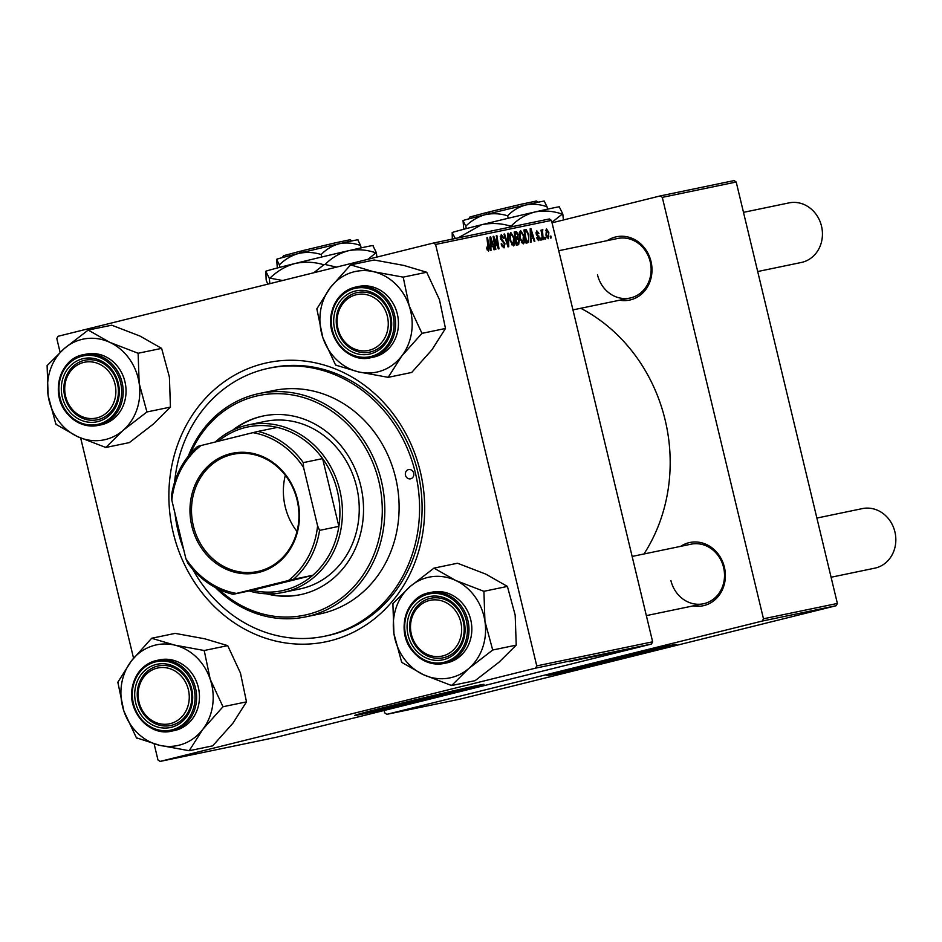 <?xml version="1.0" encoding="UTF-8"?>
<svg xmlns="http://www.w3.org/2000/svg" width="942" height="942" viewBox="0 0 942 942"><rect width="100%" height="100%" fill="white"/><g stroke="black" fill="none" stroke-linecap="round" stroke-linejoin="round"><path stroke-width="1.41" d="M370.489 710.951A50.267 0.777 166.5 0 0 375.564 710.009A50.267 0.777 166.5 0 0 428.269 697.787A50.267 0.777 166.5 0 0 467.774 687.589M361.646 714.248A66.541 1.036 166.5 0 0 434.521 697.316A66.541 1.036 166.5 0 0 483.988 684.398A66.541 1.036 166.5 0 0 476.923 685.611A66.541 1.036 166.5 0 0 404.059 702.555A66.541 1.036 166.5 0 0 354.592 715.473A66.541 1.036 166.5 0 0 361.646 714.248M359.008 714.012A66.541 1.036 166.5 0 0 361.469 713.518A66.541 1.036 166.5 0 0 422.334 699.482A66.541 1.036 166.5 0 0 479.396 685.117M680.677 546.348A32.322 28.837 78.3 0 1 724.398 567.202A32.322 28.837 78.3 0 1 693.041 605.918M670.892 580.519A30.415 27.141 -101.7 0 0 703.427 603.763A30.415 27.141 -101.7 0 0 723.586 567.437A30.415 27.141 -101.7 0 0 691.051 544.193L632.141 556.439M607.272 240.634A32.322 28.837 78.3 0 1 651.004 261.476A32.322 28.837 78.3 0 1 619.648 300.204M597.499 274.805A30.415 27.141 -101.7 0 0 630.033 298.049A30.415 27.141 -101.7 0 0 650.192 261.711A30.415 27.141 -101.7 0 0 617.658 238.479L558.747 250.713M173.269 532.901A142.583 127.252 78.3 0 1 263.501 363.6A142.583 127.252 78.3 0 1 420.285 471.542A142.583 127.252 78.3 0 1 330.053 640.843A142.583 127.252 78.3 0 1 173.269 532.901M192.733 569.309A136.884 122.154 -101.7 0 0 324.613 636.239L327.133 635.72A136.884 122.154 -101.7 0 0 417.871 472.248A136.884 122.154 -101.7 0 0 271.461 367.674L268.941 368.204A136.884 122.154 -101.7 0 0 174.623 482.116M643.975 553.978A163.496 145.916 -101.7 0 0 665.134 419.944A163.496 145.916 -101.7 0 0 580.767 308.281M562.692 671.022A50.267 0.777 166.5 0 0 567.767 670.092A50.267 0.777 166.5 0 0 620.472 657.869A50.267 0.777 166.5 0 0 659.965 647.672M553.849 674.331A66.541 1.036 166.5 0 0 626.724 657.398A66.541 1.036 166.5 0 0 676.191 644.481A66.541 1.036 166.5 0 0 669.126 645.694A66.541 1.036 166.5 0 0 596.262 662.638A66.541 1.036 166.5 0 0 546.796 675.544A66.541 1.036 166.5 0 0 553.849 674.331M551.211 674.095A66.541 1.036 166.5 0 0 553.672 673.589A66.541 1.036 166.5 0 0 614.537 659.565A66.541 1.036 166.5 0 0 671.587 645.188M652.641 641.82L651.428 644.069L535.551 668.149L536.752 665.888L652.641 641.82L551.459 220.393L435.581 244.461L433.485 243.024L58.004 336.294L56.803 338.555L60.1 352.273M433.485 243.024L549.374 218.956L551.459 220.393M535.551 668.149L160.069 761.419L157.973 759.982L154.135 743.956M133.54 658.187L80.682 438.03M604.187 654.431L616.563 651.44L603.751 654.572M616.245 651.852L626.724 649.344L616.245 651.852M569.486 661.661L583.333 658.352L569.133 661.767M570.828 661.319L571.629 661.119M584.982 658.423L597.263 655.455L584.417 658.588M594.92 656.079L595.886 655.762M604.01 654.054L589.139 657.622L604.01 654.054M594.414 656.468L606.789 653.477L593.978 656.598M634.131 648.202L631.729 648.767L634.131 648.202M651.428 644.069L275.959 737.351L160.069 761.419M606.672 653.701L597.452 655.891L606.683 653.736M576.021 660.212L586.489 657.693L576.009 660.189M584.664 658.258L576.374 660.271L584.652 658.234M626.877 649.544L627.713 649.297M621.802 650.369L607.225 653.866L621.873 650.357M629.28 649.238L638.452 647.024L628.938 649.344M628.479 649.379L626.077 649.945L628.479 649.379M627.996 649.403L634.531 647.849L627.984 649.391M624.358 650.239L621.956 650.804L624.358 650.239M541.414 239.951L540.802 240.069L540.484 238.196L541.108 238.067L541.414 239.951M545.536 239.091L544.923 239.221L544.606 237.337L545.23 237.207L545.536 239.091M523.234 243.896L519.878 238.726L519.301 232.827L520.585 230.507L523.999 235.853C524.988 239.963 524.741 242.636 523.234 243.896M531.229 242.059L530.57 242.2L530.193 228.694L530.935 228.541L534.844 241.305L534.232 241.435L533.184 237.949L531.1 238.385L531.229 242.059M518.642 244.673L516.298 245.167L514.179 232.015L516.546 231.756L518.065 234.511L518.018 237.831L519.372 240.292L518.642 244.673M508.762 246.722L507.985 246.886L503.97 234.134L504.594 234.005L508.021 244.944L507.561 233.392L508.221 233.251L508.762 246.722M486.637 248.5L486.979 247.016L488.203 249.583L486.932 237.678L487.544 237.549L489.098 247.181L488.521 251.102L486.637 248.5M495.845 249.406L495.221 249.536L493.125 236.395L493.761 236.254L498.082 246.886L496.269 235.735L496.881 235.606L499.001 248.759L498.353 248.888L494.032 238.279L495.845 249.406M536.752 665.888L435.581 244.461M490.994 250.419L490.335 250.548L489.958 237.054L490.7 236.889L494.621 249.665L493.997 249.795L492.96 246.309L490.864 246.733L490.994 250.419M504.029 247.887L501.156 243.884L501.733 243.601L502.345 245.473L503.711 246.368L504.382 243.954L500.461 238.291L501.274 234.523L503.899 237.914L503.381 238.456L501.603 236.042L501.05 238.09L504.959 243.695L504.064 247.876M513.461 245.921L510.105 240.752L509.54 234.852L510.811 232.544L514.226 237.879C515.227 241.988 514.968 244.673 513.461 245.921M536.563 237.784L537.093 237.313L538.53 239.48L538.989 237.879L536.163 233.793L536.799 230.849L538.883 233.416L537.058 232.026L536.964 234.205L539.578 237.643L538.789 240.669L536.563 237.784M527.803 242.777L526.06 243.13L523.952 229.989L525.412 229.683L526.213 229.695L528.733 234.558L528.674 242.271L526.036 242.918M548.326 238.691L545.971 235.241L546.466 228.835L548.833 232.474L548.326 238.691M543.181 239.574L542.557 239.704L541.026 230.142L541.638 230.013L541.956 231.991L542.439 229.671L543.181 239.574M551.176 237.914L550.575 238.043L550.258 236.171L550.882 236.042L551.176 237.914M837.379 603.445L836.178 605.706L762.278 621.049L763.479 618.788L837.379 603.445L736.208 182.018L662.308 197.373L660.224 195.924L552.036 222.807M660.224 195.924L734.112 180.581L736.208 182.018M762.278 621.049L386.797 714.33L384.713 712.882L384.136 710.48M386.797 714.33L460.697 698.976L836.178 605.706M763.479 618.788L662.308 197.373M493.125 236.418L493.761 236.254M496.269 235.759L496.881 235.606M493.443 238.42L494.032 238.279M489.958 237.078L490.7 236.889M490.229 246.898L490.864 246.733M490.735 241.152L490.841 245.155L492.513 244.814L490.582 238.408L490.735 241.152L490.075 241.317M490.193 245.32L490.841 245.155M490.193 245.391L492.513 244.814M486.59 248.299L487.191 248.158M487.073 249.865L488.203 249.583M486.932 237.702L487.544 237.549M488.474 247.334L489.098 247.181M501.226 244.166L501.827 244.013M501.674 245.638L502.345 245.473M502.18 246.745L503.711 246.368M503.287 238.067L503.899 237.914M503.358 238.35L503.958 238.196M500.226 236.383L501.591 236.042L500.226 236.383M500.449 238.244L501.05 238.09M500.803 239.386L501.556 239.197M504.359 243.848L504.959 243.695M503.982 234.158L504.594 234.005M507.42 245.085L508.021 244.944M507.561 233.416L508.221 233.251M513.614 238.032L514.226 237.879M510.258 235.747L510.729 240.681L513.143 244.402L513.578 237.867L511.153 234.052L509.469 235.947M510.128 240.834L510.729 240.681M509.598 234.44L511.153 234.052M511.706 244.767L513.143 244.402M514.226 232.333L516.546 231.756M514.426 233.581L515.05 233.428L515.71 237.525L517.558 236.572L518.065 234.511M515.227 238.526L518.018 237.831M518.771 240.445L519.372 240.292M515.086 237.678L515.71 237.525M517.464 234.699L516.098 233.204L515.05 233.428M516.781 237.302L515.097 237.714L517.558 236.572M515.945 239.056L516.663 243.495L517.806 243.26L518.748 240.387L517.24 238.785L515.333 239.209M516.051 243.648L516.663 243.495M537.329 239.786L538.53 239.48M538.271 233.569L538.883 233.416M535.998 232.297L537.058 232.026M536.128 233.604L536.728 233.451M536.328 234.37L536.964 234.205M537.8 236.265L538.859 235.995M538.965 237.796L539.578 237.643M530.193 228.718L530.935 228.541M530.464 238.538L531.1 238.385M530.97 232.792L531.076 236.795L532.736 236.454L530.817 230.048L530.97 232.792L530.311 232.957M530.417 236.96L531.076 236.795M530.228 230.189L530.817 230.048M530.417 237.031L532.736 236.454M523.987 230.248L526.213 229.695M528.132 234.699L528.733 234.558M524.199 231.544L524.812 231.391L526.437 241.47L527.296 241.282L526.437 241.47M525.824 241.647L527.226 241.305C528.756 240.634 529.051 238.397 528.109 234.605L526.531 231.273L524.812 231.391M523.387 236.006L523.999 235.853M520.031 233.722L520.502 238.656L522.916 242.377L523.352 235.83L520.926 232.026L519.242 233.922M519.902 238.809L520.502 238.656M519.36 232.415L520.926 232.026M521.479 242.73L522.916 242.377M546.961 237.773L548.044 237.514L548.833 232.474M545.524 230.319L546.725 230.025L546.548 234.97L548.044 237.514M545.936 235.111L546.548 234.97M548.22 232.603L546.725 230.025M544.606 237.36L545.23 237.207M541.026 230.166L541.638 230.013M541.344 232.144L541.956 231.991M542.109 230.142L542.933 229.93M541.956 231.391L542.663 231.214M540.484 238.22L541.108 238.067M550.258 236.195L550.882 236.042M609.121 653.053L605.223 654.007L609.121 653.053M603.763 654.36L599.536 655.397L603.763 654.36M602.904 654.384L595.827 656.174L602.904 654.384M581.932 658.788L577.705 659.812L581.932 658.776M622.167 650.439L617.928 651.452L622.156 650.416M618.894 651.016L609.297 653.371L618.894 650.993M612.677 652.359L605.6 654.148L612.677 652.359M637.381 647.295L630.339 649.026L637.546 647.225M411.371 634.355A28.519 25.446 -101.7 0 0 442.74 655.95A28.519 25.446 -101.7 0 0 460.779 622.085A28.519 25.446 -101.7 0 0 429.422 600.501A28.519 25.446 -101.7 0 0 411.371 634.355M463.264 621.508A30.415 27.141 78.3 0 1 443.105 657.834A30.415 27.141 78.3 0 1 410.571 634.59A30.415 27.141 78.3 0 1 430.73 598.264A30.415 27.141 78.3 0 1 463.264 621.508M831.091 577.246L874.741 568.179A30.415 27.141 -101.7 0 0 894.9 531.853A30.415 27.141 -101.7 0 0 862.366 508.609L816.879 518.065M138.992 702.026A28.519 25.446 -101.7 0 0 170.349 723.621A28.519 25.446 -101.7 0 0 188.388 689.756A28.519 25.446 -101.7 0 0 157.031 668.161A28.519 25.446 -101.7 0 0 138.992 702.026M190.885 689.167A30.415 27.141 78.3 0 1 170.714 725.493A30.415 27.141 78.3 0 1 138.18 702.261A30.415 27.141 78.3 0 1 158.35 665.935A30.415 27.141 78.3 0 1 190.885 689.167M757.698 271.531L801.336 262.465A30.415 27.141 -101.7 0 0 821.506 226.139A30.415 27.141 -101.7 0 0 788.972 202.895L743.485 212.35M387.386 316.371A28.519 25.446 -101.7 0 0 356.029 294.787A28.519 25.446 -101.7 0 0 337.978 328.64A28.519 25.446 -101.7 0 0 369.335 350.236A28.519 25.446 -101.7 0 0 387.386 316.371M337.177 328.876A30.415 27.141 78.3 0 1 357.336 292.55A30.415 27.141 78.3 0 1 389.87 315.782A30.415 27.141 78.3 0 1 369.711 352.12A30.415 27.141 78.3 0 1 337.177 328.876M114.995 384.042A28.519 25.446 -101.7 0 0 83.638 362.446A28.519 25.446 -101.7 0 0 65.599 396.311A28.519 25.446 -101.7 0 0 96.955 417.895A28.519 25.446 -101.7 0 0 114.995 384.042M64.786 396.547A30.415 27.141 78.3 0 1 84.945 360.221A30.415 27.141 78.3 0 1 117.479 383.453A30.415 27.141 78.3 0 1 97.32 419.779A30.415 27.141 78.3 0 1 64.786 396.547M433.991 568.12L457.506 563.234L485.813 574.125L507.408 586.419L515.18 615.079L516.228 645.129L492.713 650.015L484.942 621.355L483.905 591.305L455.587 580.413L433.991 568.12L410.076 586.583L392.885 603.645L393.933 633.695L401.692 662.356L423.288 674.637A51.433 45.899 78.3 0 1 403.835 658.293A51.433 45.899 78.3 0 1 393.933 633.695A51.433 45.899 78.3 0 1 410.076 586.583A51.433 45.899 78.3 0 1 455.587 580.413A51.433 45.899 78.3 0 1 484.942 621.355A51.433 45.899 78.3 0 1 468.798 668.479L492.713 650.015M401.586 661.649A59.04 52.693 -101.7 0 0 401.94 662.144A59.04 52.693 -101.7 0 0 402.293 662.626M413.715 647.554A32.322 28.837 78.3 0 1 417.624 602.491A32.322 28.837 78.3 0 1 458.448 608.897A32.322 28.837 78.3 0 1 454.527 653.96A32.322 28.837 78.3 0 1 413.715 647.554M457.965 609.851A30.415 27.141 -101.7 0 0 430.73 598.264A30.415 27.141 -101.7 0 0 415.869 646.247A30.415 27.141 -101.7 0 0 443.105 657.834A30.415 27.141 -101.7 0 0 457.965 609.851M446.779 662.897A36.126 32.24 -101.7 0 0 464.441 605.918A36.126 32.24 -101.7 0 0 432.095 592.165L429.234 592.753A36.126 32.24 78.3 0 1 461.58 606.518A36.126 32.24 78.3 0 1 443.929 663.486A36.126 32.24 78.3 0 1 411.583 649.721A36.126 32.24 78.3 0 1 429.234 592.753C406.379 596.38 395.981 629.892 411.442 649.709C420.167 660.99 430.989 665.582 443.929 663.486L446.779 662.897M516.228 645.129L499.024 662.191L475.121 680.654L451.607 685.541L468.798 668.479A51.433 45.899 -101.7 0 1 423.288 674.637L451.607 685.541M507.408 586.419L483.905 591.305M484.011 592.012A59.04 52.693 -101.7 0 0 483.305 591.034M434.58 568.391A59.04 52.693 -101.7 0 0 433.497 568.544M393.379 603.221A59.04 52.693 -101.7 0 0 392.991 604.34M451.006 685.258A59.04 52.693 -101.7 0 0 452.101 685.117M492.219 650.439A59.04 52.693 -101.7 0 0 492.607 649.309M151.627 638.264L175.141 633.377L204.779 638.806L227.705 645.635L240.457 673.047L246.498 701.861L232.957 723.15L212.704 745.84L189.201 750.727L202.73 729.438L222.983 706.747L210.231 679.323L204.202 650.51L174.553 645.082L151.627 638.264L131.374 660.954L117.832 682.243L123.873 711.057A51.433 45.899 78.3 0 1 121.518 684.587A51.433 45.899 78.3 0 1 131.374 660.954A51.433 45.899 78.3 0 1 174.553 645.082A51.433 45.899 78.3 0 1 210.231 679.323A51.433 45.899 78.3 0 1 202.73 729.438A51.433 45.899 78.3 0 1 159.551 745.299L189.201 750.727M118.245 681.714A59.04 52.693 -101.7 0 0 118.15 682.314A59.04 52.693 -101.7 0 0 118.056 682.915M135.083 689.226A32.322 28.837 78.3 0 1 168.406 664.404A32.322 28.837 78.3 0 1 192.298 702.555A32.322 28.837 78.3 0 1 158.974 727.377A32.322 28.837 78.3 0 1 135.083 689.226M191.462 701.99A30.415 27.141 -101.7 0 0 158.35 665.935A30.415 27.141 -101.7 0 0 137.603 689.438A30.415 27.141 -101.7 0 0 170.714 725.493A30.415 27.141 -101.7 0 0 191.462 701.99M132.221 688.331A36.126 32.24 78.3 0 1 156.855 660.424C143.255 663.98 135.012 673.306 132.104 688.402C127.594 712.258 150.002 736.644 171.538 731.157L174.4 730.556A36.126 32.24 -101.7 0 0 199.021 702.638A36.126 32.24 -101.7 0 0 159.704 659.824L156.855 660.424A36.126 32.24 78.3 0 1 196.171 703.238A36.126 32.24 78.3 0 1 171.538 731.157A36.126 32.24 78.3 0 1 132.198 688.496M136.402 737.798L159.551 745.299A51.433 45.899 -101.7 0 1 123.873 711.057L136.402 737.798A59.04 52.693 -101.7 0 0 137.249 738.622M227.705 645.635L204.202 650.51M246.498 701.861L222.983 706.747M222.583 707.277A59.04 52.693 -101.7 0 0 222.759 706.076M204.426 651.193A59.04 52.693 -101.7 0 0 203.566 650.369M152.251 638.405A59.04 52.693 -101.7 0 0 151.215 638.794M188.565 750.574A59.04 52.693 -101.7 0 0 189.601 750.197M409.217 305.95A51.433 45.899 78.3 0 1 411.572 332.42A51.433 45.899 78.3 0 1 401.716 356.052L421.969 333.362L409.217 305.95L403.188 277.136L373.538 271.708L350.612 264.879L330.359 287.569L316.83 308.858L322.859 337.672L335.611 365.096L358.537 371.913L388.186 377.342L401.716 356.052A51.433 45.899 78.3 0 1 358.537 371.913A51.433 45.899 78.3 0 1 322.859 337.672A51.433 45.899 78.3 0 1 330.359 287.569A51.433 45.899 78.3 0 1 373.538 271.708A51.433 45.899 -101.7 0 1 409.217 305.95M421.569 333.892A59.04 52.693 -101.7 0 0 421.663 333.291A59.04 52.693 -101.7 0 0 421.745 332.691M391.295 329.17A32.322 28.837 78.3 0 1 357.972 353.992A32.322 28.837 78.3 0 1 334.069 315.841A32.322 28.837 78.3 0 1 367.392 291.019A32.322 28.837 78.3 0 1 391.295 329.17M336.6 316.053A30.415 27.141 -101.7 0 0 369.711 352.12A30.415 27.141 -101.7 0 0 390.447 328.605A30.415 27.141 -101.7 0 0 357.336 292.55A30.415 27.141 -101.7 0 0 336.6 316.053M398.019 329.264A36.126 32.24 -101.7 0 0 358.69 286.439L355.84 287.039A36.126 32.24 78.3 0 1 395.157 329.853A36.126 32.24 78.3 0 1 370.536 357.772A36.126 32.24 78.3 0 1 331.207 314.946A36.126 32.24 78.3 0 1 355.84 287.039C342.252 290.607 333.998 299.933 331.089 315.017C326.591 338.873 348.999 363.259 370.536 357.772L373.385 357.171A36.126 32.24 -101.7 0 0 398.019 329.264M350.612 264.879L374.127 259.992L403.777 265.42L426.702 272.25L439.455 299.662L445.484 328.475L421.969 333.362M426.702 272.25L403.188 277.136M445.484 328.475L431.954 349.776L411.701 372.455L388.186 377.342M317.23 308.34A59.04 52.693 -101.7 0 0 317.054 309.529M335.387 364.424A59.04 52.693 -101.7 0 0 336.247 365.237M387.562 377.2A59.04 52.693 -101.7 0 0 388.587 376.812M403.412 277.808A59.04 52.693 -101.7 0 0 402.564 276.983M351.248 265.032A59.04 52.693 -101.7 0 0 350.212 265.409M109.802 342.358A51.433 45.899 78.3 0 1 129.254 358.714A51.433 45.899 78.3 0 1 139.169 383.312L138.121 353.25L109.802 342.358L88.207 330.065L64.291 348.528L47.1 365.59L48.148 395.64L55.908 424.3L77.503 436.593L105.822 447.485L123.013 430.423L146.928 411.96L139.169 383.312A51.433 45.899 78.3 0 1 123.013 430.423A51.433 45.899 78.3 0 1 77.503 436.593A51.433 45.899 78.3 0 1 48.148 395.64A51.433 45.899 78.3 0 1 64.291 348.528A51.433 45.899 -101.7 0 1 109.802 342.358M138.227 353.957A59.04 52.693 -101.7 0 0 137.873 353.462A59.04 52.693 -101.7 0 0 137.52 352.979M112.663 370.842A32.322 28.837 78.3 0 1 108.742 415.905A32.322 28.837 78.3 0 1 67.93 409.499A32.322 28.837 78.3 0 1 71.851 364.448A32.322 28.837 78.3 0 1 112.663 370.842M70.085 408.192A30.415 27.141 -101.7 0 0 97.32 419.779A30.415 27.141 -101.7 0 0 112.192 371.807A30.415 27.141 -101.7 0 0 84.945 360.221A30.415 27.141 -101.7 0 0 70.085 408.192M118.657 367.875A36.126 32.24 -101.7 0 0 86.311 354.11L83.449 354.698A36.126 32.24 78.3 0 1 115.795 368.463A36.126 32.24 78.3 0 1 98.145 425.431A36.126 32.24 78.3 0 1 65.799 411.678A36.126 32.24 78.3 0 1 83.449 354.698C60.594 358.325 50.197 391.848 65.657 411.654C74.383 422.934 85.204 427.527 98.145 425.431L100.994 424.842A36.126 32.24 -101.7 0 0 118.657 367.875M88.207 330.065L111.721 325.19L140.028 336.082L161.635 348.375L138.121 353.25M161.635 348.375L169.395 377.024L170.443 407.085L146.928 411.96M170.443 407.085L153.252 424.147L129.337 442.599L105.822 447.485M55.802 423.594A59.04 52.693 -101.7 0 0 56.508 424.583M105.221 447.214A59.04 52.693 -101.7 0 0 106.316 447.061M146.434 412.396A59.04 52.693 -101.7 0 0 146.822 411.265M88.807 330.348A59.04 52.693 -101.7 0 0 87.712 330.489M47.595 365.166A59.04 52.693 -101.7 0 0 47.206 366.297M413.703 473.178A4.757 4.239 -101.7 0 0 405.472 475.215A4.757 4.239 -101.7 0 0 413.703 473.178M266.539 593.813A91.256 81.436 -101.7 0 0 300.215 594.708A91.256 81.436 -101.7 0 0 360.715 485.719A91.256 81.436 -101.7 0 0 263.101 416.011A91.256 81.436 -101.7 0 0 232.568 430.247M263.524 415.928A91.256 81.436 -101.7 0 0 234.122 429.528M218.662 589.186A112.169 100.099 -101.7 0 0 336.706 601.538A112.169 100.099 -101.7 0 0 378.825 481.221A112.169 100.099 -101.7 0 0 290.395 394.639A112.169 100.099 -101.7 0 0 190.484 453.561M188.247 456.246A114.064 101.795 78.3 0 1 259.309 393.509A114.064 101.795 78.3 0 1 381.31 480.644A114.064 101.795 78.3 0 1 305.703 616.869A114.064 101.795 78.3 0 1 215.53 587.608M305.703 616.869L319.974 613.901A114.064 101.795 -101.7 0 0 395.593 477.676A114.064 101.795 -101.7 0 0 273.58 390.541L259.309 393.509M174.953 513.202A136.884 122.154 -101.7 0 0 178.203 531.677A136.884 122.154 -101.7 0 0 183.69 549.61M324.613 636.239A136.884 122.154 -101.7 0 0 415.351 472.766A136.884 122.154 -101.7 0 0 268.941 368.204M215.247 442.01A85.545 76.349 78.3 0 1 245.732 425.501A85.545 76.349 78.3 0 1 248.311 424.913L265.102 421.427A85.545 76.349 78.3 0 1 356.606 486.778A85.545 76.349 78.3 0 1 299.897 588.95L283.106 592.436A85.545 76.349 78.3 0 1 249.194 590.952M268.246 593.86A91.256 81.436 -101.7 0 0 300.639 594.614M230.472 453.703A61.03 54.459 78.3 0 1 297.578 499.908A61.03 54.459 78.3 0 1 258.956 572.371A61.03 54.459 78.3 0 1 191.85 526.166A61.03 54.459 78.3 0 1 230.472 453.703M259.191 571.158A59.888 53.447 -101.7 0 0 297.331 501.05A59.888 53.447 -101.7 0 0 233.039 454.303A59.888 53.447 -101.7 0 0 231.237 454.703A59.888 53.447 -101.7 0 0 193.11 524.812A59.888 53.447 -101.7 0 0 257.39 571.558A59.888 53.447 -101.7 0 0 259.191 571.158M293.492 579.295L288.452 580.519A81.742 72.958 -101.7 0 0 317.584 525.836L319.562 530.381A83.65 74.653 78.3 0 1 293.492 579.295L312.803 575.279A83.65 74.653 -101.7 0 1 284.39 590.175A83.65 74.653 -101.7 0 1 252.432 590.281L312.803 575.279A83.65 74.653 -101.7 0 0 338.873 526.366L322.611 458.601A83.65 74.653 -101.7 0 0 277.301 427.421A83.65 74.653 -101.7 0 0 245.344 427.527A83.65 74.653 -101.7 0 0 218.297 441.256M248.311 424.913A85.545 76.349 78.3 0 1 340.144 491.7A85.545 76.349 78.3 0 1 285.673 591.847A85.545 76.349 78.3 0 1 283.106 592.436M319.562 530.381L338.873 526.366A83.65 74.653 -101.7 0 0 322.611 458.601L303.289 462.616L303.583 467.503A81.742 72.958 -101.7 0 0 252.951 432.649L200.976 445.554A81.742 72.958 -101.7 0 0 171.833 500.237L185.845 558.571A81.742 72.958 -101.7 0 0 236.477 593.425L288.452 580.519M171.833 500.237L171.55 495.339A83.65 74.653 78.3 0 1 197.62 446.426L200.976 445.554M252.951 432.649L257.99 431.424A83.65 74.653 78.3 0 1 303.289 462.616M277.301 427.421L257.99 431.424M236.477 593.425L233.11 594.296A83.65 74.653 78.3 0 1 187.811 563.104L185.845 558.571M252.432 590.281L233.11 594.296M317.584 525.836L303.583 467.503M285.32 475.31A59.888 53.447 -101.7 0 0 296.989 531.476M303.312 250.607L300.051 251.279L299.65 253.304M282.353 257.613L283.518 255.718L300.051 251.279M277.325 267.999L276.618 259.297L279.35 264.914C284.967 259.333 291.443 255.506 298.755 253.422C306.221 251.844 313.698 252.209 321.187 254.517C326.379 249.183 332.444 245.579 339.379 243.707C346.35 242.365 353.415 242.954 360.574 245.485L361.151 247.876M321.187 254.517L321.787 257.001M360.574 245.485L357.842 239.869M276.618 259.297A41.825 0.648 -13.5 0 0 276.571 259.344L276.618 259.297A41.825 0.648 -13.5 0 1 298.755 253.422A41.825 0.648 -13.5 0 1 339.379 243.707A41.825 0.648 -13.5 0 1 357.901 239.81L358.031 239.892M279.35 264.914L279.927 267.328M265.75 271.331A55.131 0.86 -13.5 0 1 265.762 271.32A55.131 0.86 -13.5 0 1 265.832 271.261A55.131 0.86 -13.5 0 1 295.011 263.513A55.131 0.86 -13.5 0 1 348.552 250.713A55.131 0.86 -13.5 0 1 372.961 245.579L373.138 245.685M336.482 267.116L325.072 264.478C331.796 257.684 339.615 253.104 348.552 250.713C357.513 248.971 366.615 249.677 375.834 252.845L368.122 259.262M376.871 257.084L376.388 252.727L372.902 245.65M267.764 284.19L266.162 280.08L265.832 271.261L269.306 278.337L269.871 283.672M282.6 280.504L269.965 278.161C277.242 271.06 285.591 266.174 295.011 263.513C304.596 261.464 314.216 261.876 323.871 264.773L313.721 272.78M269.306 278.337A63.302 0.989 -13.5 0 1 269.965 278.161M323.871 264.773A63.302 0.989 -13.5 0 1 325.072 264.478M302.947 252.491L303.348 250.466L334.681 242.977L350.059 239.739L351.955 240.905M489.746 211.879L486.472 212.562L486.084 214.588M468.786 218.885L469.94 217.001L486.472 212.562M463.747 229.283L463.04 220.581L465.772 226.186C471.389 220.616 477.865 216.79 485.189 214.705C492.642 213.116 500.12 213.481 507.608 215.8C512.801 210.455 518.865 206.851 525.801 204.991C532.772 203.637 539.848 204.237 547.008 206.757L547.573 209.148M507.608 215.8L508.209 218.273M547.008 206.757L544.276 201.152M463.04 220.581A41.825 0.648 -13.5 0 0 462.993 220.616A41.825 0.648 -13.5 0 1 462.993 220.616L463.04 220.581A41.825 0.648 -13.5 0 1 485.189 214.705A41.825 0.648 -13.5 0 1 525.801 204.991A41.825 0.648 -13.5 0 1 544.323 201.093L544.452 201.176M465.772 226.186L466.361 228.6M452.313 239.115L452.184 232.592A55.131 0.86 -13.5 0 1 452.184 232.592A55.131 0.86 -13.5 0 1 452.254 232.544A55.131 0.86 -13.5 0 1 481.433 224.797A55.131 0.86 -13.5 0 1 534.974 211.985A55.131 0.86 -13.5 0 1 559.383 206.851L559.56 206.957M513.59 226.386L511.506 225.762C518.218 218.968 526.036 214.376 534.974 211.985C543.946 210.243 553.036 210.949 562.256 214.117L551.918 222.3M563.41 219.981L562.81 214.011L559.324 206.934M452.148 232.65L455.316 238.491M458.083 237.914L481.433 224.797C491.029 222.736 500.649 223.16 510.293 226.045L508.833 227.375M510.293 226.045A63.302 0.989 -13.5 0 1 511.506 225.762M489.369 213.763L489.769 211.738L521.103 204.261L536.481 201.023L538.377 202.177M495.115 241.117L495.739 240.964M496.54 244.579L497.164 244.425M493.949 241.541L494.574 241.387M501.544 240.669L502.934 240.328M506.372 241.753L507.008 241.599M514.191 232.073L515.686 231.708M536.705 235.182L537.67 234.935M523.964 230.048L525.412 229.683M541.944 235.912L542.58 235.747M411.866 649.144A34.984 31.216 -101.7 0 0 456.046 656.068A34.984 31.216 -101.7 0 0 460.285 607.307A34.984 31.216 -101.7 0 0 416.105 600.372A34.984 31.216 -101.7 0 0 411.866 649.144M132.728 688.673A34.984 31.216 -101.7 0 0 158.586 729.968A34.984 31.216 -101.7 0 0 194.653 703.109A34.984 31.216 -101.7 0 0 168.795 661.814A34.984 31.216 -101.7 0 0 132.728 688.673M393.65 329.724A34.984 31.216 -101.7 0 0 367.78 288.429A34.984 31.216 -101.7 0 0 331.714 315.287A34.984 31.216 -101.7 0 0 357.583 356.582A34.984 31.216 -101.7 0 0 393.65 329.724M114.5 369.252A34.984 31.216 -101.7 0 0 70.332 362.329A34.984 31.216 -101.7 0 0 66.081 411.101A34.984 31.216 -101.7 0 0 110.261 418.024A34.984 31.216 -101.7 0 0 114.5 369.252M646.342 615.621L703.427 603.763M630.033 298.049L572.948 309.894"/></g></svg>
